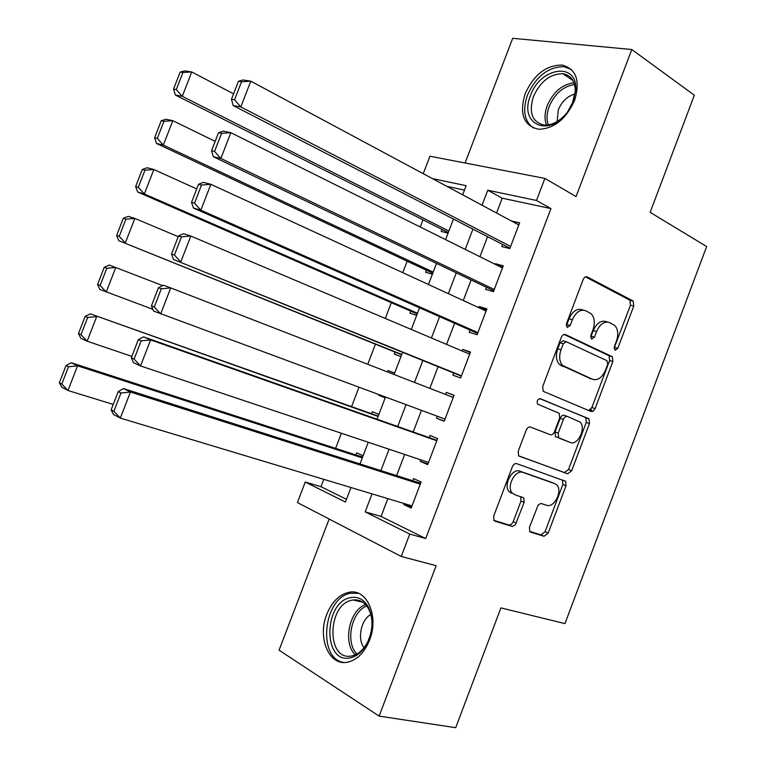 <?xml version="1.0" encoding="UTF-8"?>
<svg xmlns="http://www.w3.org/2000/svg" width="766" height="766" viewBox="0 0 766 766"><rect width="100%" height="100%" fill="white"/><g stroke="black" fill="none" stroke-linecap="round" stroke-linejoin="round"><path stroke-width="1.15" d="M615.041 350.273L617.827 348.31L633.75 306.055L633.176 301.048L587.292 276.938C585.607 276.354 584.209 277.273 583.098 279.695L566.467 323.692L567.233 327.484L570.201 325.483L572.346 319.795C575.898 312.04 580.369 309.024 585.751 310.757L591.141 313.725C594.617 317.555 595.23 322.907 592.98 329.801L590.873 335.393L591.591 339.099L594.464 337.107L596.57 331.534C600.046 323.913 604.374 320.935 609.554 322.582L614.696 325.406C618.076 329.112 618.65 334.369 616.429 341.167L614.361 346.653L615.041 350.273M614.073 348.281L630.456 305.174L629.882 300.176L585.511 276.89M566.198 325.77L569.071 318.848L572.346 319.795M590.586 337.251L593.296 330.577L596.57 331.534M369.585 640.108C379.227 616.458 366.962 588.585 349.468 592.185C339.587 594.186 332.023 601.569 326.776 614.351C317.162 637.503 329.035 666.334 347.477 662.217C357.052 660.033 364.415 652.661 369.585 640.108M574.624 100.394C580.465 80.631 576.262 68.844 562.014 65.053C546.187 65.091 533.892 74.666 525.141 93.768C519.118 113.741 523.542 125.567 538.412 129.243C553.818 128.918 565.892 119.304 574.624 100.394M529.488 527.247L529.756 531.556L530.637 532.15L544.052 536.277L548.188 533.079L566.017 485.768L565.691 481.345L516.696 463.641C514.905 463.296 513.459 464.349 512.33 466.82L493.697 516.092L493.974 520.487L494.951 521.148L512.32 526.472L515.355 524.834L524.145 502.391L523.829 497.957L514.637 494.606L512.253 492.978C506.087 486.736 515.355 469.098 523.006 472.459L554.823 483.643L556.872 485.031C562.914 490.853 554.124 508.337 546.675 505.263L540.806 503.425L538.172 505.024L529.488 527.247M387.845 498.628L381.066 516.437L425.733 538.546L409.762 534.055L401.24 556.47L297.4 502.563L305.251 482.044L345.447 502.046L350.981 487.53M423.244 173.681L429.927 156.216L544.875 178.401L576.061 196.575L631.797 49.522L694.35 95.204L650.152 212.335L706.654 246.556L564.963 623.61L500.907 607.898L455.703 727.7L379.122 716.114L436.141 565.681L401.24 556.47M544.875 178.401L536.487 200.472L487.75 190.227L482.034 205.211M425.733 538.546L550.955 208.601L536.487 200.472M591.074 411.534L593.305 411.112L595.105 408.604L612.838 361.552L612.34 356.736L565.49 334.589C563.776 334.072 562.359 335.039 561.248 337.471L542.721 386.466L543.18 391.292L591.074 411.534M589.456 423.579L571.675 470.755L567.596 473.819L518.611 455.789L518.237 451.184L526.194 430.147C527.324 427.687 528.77 426.652 530.532 427.055L550.304 434.724C552.018 435.107 553.416 434.083 554.517 431.67L559.678 417.997L559.257 413.305L537.608 404.151C536.593 401.001 537.493 399.182 540.308 398.684L589.054 418.954L589.456 423.579L586.258 422.43L568.516 469.501L571.675 470.755M329.15 519.042L279.083 650.171L379.122 716.114M631.797 49.522L512.693 38.3L465.077 163.005M363.103 455.78L356.65 452.859L355.855 454.918M378.892 414.387L372.362 411.687L371.577 413.745M378.883 394.614L378.643 395.246L385.269 397.688M387.529 371.96L388.046 370.591L394.634 373.147M395.103 352.13L394.318 354.179L400.963 356.563M410.748 311.14L409.963 313.189L416.685 315.343M426.365 270.226L425.58 272.265L432.388 274.209M502.649 244.45L501.835 246.585L509.821 248.577L519.626 222.791L511.544 221.048M486.372 287.231L485.558 289.376L493.457 291.626L503.281 265.792L495.324 263.686L495.104 264.28M470.075 330.098L469.261 332.243L477.065 334.752L486.908 308.87L479.047 306.515L478.635 307.587M453.74 373.042L452.926 375.196L460.644 377.964L470.506 352.025L462.731 349.411L462.128 350.991M437.319 416.235L436.563 418.226L444.194 421.252L454.066 395.266L446.387 392.393L445.592 394.471M512.061 492.749L509.294 491.829M420.735 459.839L420.17 461.333L427.706 464.627L437.597 438.592L430.004 435.461L429.19 437.616M550.955 208.601L502.218 198.183L496.579 213.015M487.569 236.675L479.937 256.725M471.1 279.935L463.267 300.511M454.602 323.271L446.559 344.394M438.075 366.694L429.831 388.352M421.444 410.365L413.219 431.986M404.659 454.458L396.606 475.609M404.122 503.53L403.739 504.535L411.189 508.078L421.099 481.996L413.602 478.606L412.778 480.761M422.976 219.823L420.237 226.995M407.158 261.206L402.782 272.667M391.311 302.666L385.288 318.436M375.436 344.193L367.757 364.29M358.976 387.261L351.575 406.641M341.397 433.25L335.623 448.359M323.779 479.344L320.973 486.688L346.491 499.317M464.474 190.112L446.837 186.339M441.953 229.388L441.178 231.428L448.053 233.142M388.046 370.591L394.662 373.061M378.643 395.246L385.202 397.851M320.973 486.688L305.251 482.044M372.037 493.869L365.181 511.87L409.762 534.055M472.919 229.13L465.201 249.39M456.268 272.84L448.34 293.646M439.579 316.645L431.44 337.988M422.851 360.527L414.511 382.416M406.037 404.668L397.707 426.509M389.051 449.221L380.903 470.602M462.674 194.832L466.159 185.688L432.397 178.593M359.991 463.937L368.264 442.26M377.054 419.222L385.499 397.066M394.107 374.507L402.581 352.312M411.304 329.457L419.557 307.808M428.462 284.492L436.505 263.399M445.582 239.614L453.424 219.076M502.218 198.183L487.75 190.227M381.066 516.437L365.181 511.87M511.583 220.953L518.841 224.84M495.324 263.686L502.688 267.353M479.047 306.515L486.496 309.952M462.731 349.411L470.276 352.619M436.563 418.226L444.261 421.061M446.387 392.393L454.027 395.371M420.17 461.333L427.964 463.937M403.739 504.535L411.639 506.9M607.505 322.007L606.27 321.653C601.09 319.996 596.762 322.974 593.296 330.577M583.539 310.134L582.457 309.837C577.085 308.104 572.614 311.111 569.071 318.848M588.709 410.547L591.888 407.493L609.583 360.547L609.085 355.73L564.082 334.474M607.706 364.319L607.007 360.709L566.246 341.751L563.278 343.771L561.009 349.775C558.816 356.449 559.352 361.686 562.617 365.487L592.616 379.314C597.825 380.712 602.124 377.648 605.513 370.112L607.706 364.319M565.883 341.636L562.981 340.755L560.023 342.775L563.278 343.771M590.5 378.624L559.372 364.434C556.106 360.642 555.57 355.414 557.753 348.76L560.023 342.775M518.86 456.029L564.437 472.565L568.516 469.501M530.168 426.949L550.304 434.724M539.609 398.588L588.432 418.542M570.21 442.442C577.727 445.975 586.478 427.811 580.053 422.056L567.52 416.484C565.844 416.082 564.456 417.077 563.364 419.481L558.222 433.125L558.606 437.74L570.21 442.442L559.314 438.219M567.52 416.484L564.322 415.335C562.637 414.933 561.258 415.928 560.166 418.322L563.364 419.481M556.135 437.022L555.417 436.534L555.024 431.938L560.166 418.322M586.258 422.43L585.846 417.815L585.234 417.403M552.123 482.542L554.823 483.643M511.497 493.256L509.112 491.628C502.936 485.385 512.195 467.796 519.846 471.167L551.673 482.35M493.878 520.353L509.198 525.055L511.621 524.107L513.191 521.732L521.004 501.031L520.698 496.617M529.632 531.384L540.94 534.879L545.076 531.681L562.866 484.476L562.407 479.937M180.154 72.081L173.537 89.095L176.285 89.574L182.921 72.521L180.154 72.081L184.817 70.884L191.749 71.966L233.582 93.835M448.866 231.006L182.289 96.315L175.414 95.07L448.273 232.567M182.921 72.521L191.749 71.966L182.289 96.315L176.285 89.574M173.537 89.095L175.414 95.07M510.635 246.432L240.821 106.914L233.142 105.526L509.955 248.213M238.446 81.282L243.042 79.97L250.788 81.177L240.821 106.914L234.549 99.81L241.539 81.771L238.446 81.282L231.476 99.274L234.549 99.81M518.802 224.936L250.788 81.177L241.539 81.771M630.744 300.253L630.475 300.971M233.142 105.526L231.476 99.274M530.522 95.578C539.963 67.341 577.449 61.433 575.764 89.612L573.332 101.351L567.616 111.807C548.963 138.579 518.362 123.958 530.522 95.578M572.25 103.937L575.295 91.164C575.122 81.043 570.986 75.231 562.866 73.718C550.218 73.756 540.403 81.397 533.404 96.65C528.607 112.592 532.15 122.053 544.004 125.021C551.223 125.471 558.242 122.129 565.059 114.977M575.075 93.998C567.568 95.989 561.976 101.256 558.309 109.816L557.141 121.545M571.398 69.476L564.063 66.699C548.341 66.728 536.133 76.217 527.448 95.166C522.355 110.352 524.346 121.315 533.442 128.046M350.388 597.662C357.866 596.216 363.84 599.309 368.312 606.931C373.492 617.846 373.214 629.738 367.479 642.617C362.988 651.215 357.243 656.299 350.244 657.879C322.716 664.218 323.444 602.277 350.388 597.662M371.634 628.953C372.544 621.216 371.51 614.514 368.532 608.817C364.693 602.191 359.551 599.251 353.088 599.989L351.939 600.209C327.12 604.412 326.249 661.384 351.556 655.964L351.833 655.916C358.306 654.442 363.62 649.74 367.766 641.803L370.466 634.698M358.335 593.277L350.397 593.277C323.147 597.806 317.076 659.287 344.125 662.494M370.782 614.504C361.035 619.675 357.071 638.968 364.041 647.72M161.243 120.722L154.608 137.775L157.308 138.387L163.962 121.296L161.243 120.722L166.002 119.276L172.819 120.683L215.169 141.346M433.192 272.093L163.34 145.08L156.59 143.501L432.761 273.232M163.962 121.296L172.819 120.683L163.34 145.08L157.308 138.387M154.608 137.775L156.59 143.501M142.285 169.477L135.639 186.559L138.292 187.316L144.956 170.176L142.285 169.477L147.158 167.764L153.851 169.506L196.728 188.953M417.489 313.246L144.353 193.951L137.717 192.046L417.211 313.964M144.956 170.176L153.851 169.506L144.353 193.951L138.292 187.316M135.639 186.559L137.717 192.046M123.288 218.329L116.633 235.459L119.228 236.34L125.911 219.162L123.288 218.329L128.267 216.357L134.835 218.425L178.239 236.665M401.757 354.486L118.807 240.696L401.643 354.763M125.911 219.162L134.835 218.425L125.318 242.927L119.228 236.34M116.633 235.459L118.807 240.696M104.253 267.296L97.579 284.454L100.126 285.469L106.819 268.263L104.253 267.296L109.327 265.055L162.718 285.632M152.827 309.301L99.848 289.443L97.579 284.454M106.819 268.263L115.781 267.458L106.244 292.018L100.126 285.469M494.281 289.471L220.857 158.485L213.312 156.724L493.783 290.774M218.521 132.709L223.232 131.11L230.844 132.69L220.857 158.485L214.547 151.429L221.556 133.351L218.521 132.709L211.531 150.739L214.547 151.429M502.458 267.937L230.844 132.69L221.556 133.351M213.312 156.724L211.531 150.739M477.888 332.597L200.845 210.171L193.434 208.046L477.582 333.411M198.547 184.261L203.373 182.365L210.851 184.309L200.845 210.171L194.507 203.162L201.525 185.046L198.547 184.261L191.538 202.329L194.507 203.162M486.084 311.025L210.851 184.309L201.525 185.046M193.434 208.046L191.538 202.329M461.467 375.8L173.509 259.473L461.343 376.125M178.526 235.928L183.476 233.745L190.82 236.052L180.786 261.972L174.418 255.021L181.456 236.857L178.526 235.928L171.507 254.034L174.418 255.021M469.682 354.189L190.82 236.052L181.456 236.857M590.902 409.226L592.491 411.543M586.421 417.824L586.229 418.332M173.509 259.473L171.507 254.034M592.558 411.361L589.782 410.193M445.017 419.088L153.535 311.025L151.429 305.864L154.282 306.994L161.329 288.792L158.457 287.71L151.429 305.864M158.457 287.71L163.522 285.23L170.741 287.92L160.678 313.897L154.282 306.994M453.242 397.43L170.741 287.92L161.329 288.792M378.241 416.11L90.359 313.859L378.098 416.474M131.857 356.372L87.123 341.205L80.851 338.304L78.486 333.555L80.985 334.704L87.688 317.459L85.17 316.358L78.486 333.555M87.688 317.459L96.688 316.597L87.123 341.205L80.985 334.704M85.17 316.358L90.359 313.859M428.529 462.453L140.532 365.937L133.523 362.691L131.302 357.799L134.098 359.091L141.164 340.841L138.349 339.606L131.302 357.799M436.936 440.345L143.529 336.839L150.605 339.903L140.532 365.937L134.098 359.091M436.773 440.756L150.605 339.903L141.164 340.841M143.529 336.839L138.349 339.606M362.596 457.101L71.343 362.768L77.558 365.842L362.299 457.896M113.234 404.429L67.973 390.507L61.826 387.261L59.346 382.761L61.807 384.053L68.519 366.77L66.048 365.526L59.346 382.761M68.519 366.77L77.558 365.842L67.973 390.507L61.807 384.053M66.048 365.526L71.343 362.768M412.012 505.905L120.329 418.092L113.464 414.473L111.127 409.867L113.875 411.304L120.951 393.015L118.194 391.627L111.127 409.867M420.62 483.26L123.498 388.563L130.44 392L120.329 418.092L113.875 411.304M420.275 484.169L130.44 392L120.951 393.015M123.498 388.563L118.194 391.627M614.562 347.333L617.827 348.31M566.926 324.516L570.201 325.483M591.199 336.14L594.464 337.107M586.421 276.718L587.292 276.938M629.518 299.927L632.812 300.799M630.456 305.174L633.75 306.055M564.944 334.426L565.49 334.589M608.606 355.405L611.862 356.401M609.583 360.547L612.838 361.552M591.888 407.493L595.105 408.604M557.753 348.76L561.009 349.775M561.315 365.775L564.561 366.828M589.38 378.251L592.616 379.314M564.437 472.565L567.596 473.819M555.024 431.938L558.222 433.125M519.846 471.167L523.006 472.459M521.004 501.031L524.145 502.391M513.191 521.732L516.303 523.14M508.883 524.988L511.994 526.395M562.866 484.476L566.017 485.768M545.076 531.681L548.188 533.079M540.94 534.879L544.052 536.277M546.56 125.069C544.339 119.391 544.569 112.87 547.259 105.517C553.33 91.853 562.244 84.289 574.002 82.814M574.557 84.538C563.364 86.194 554.91 93.5 549.193 106.436C546.675 113.32 546.388 119.467 548.341 124.877M355.29 654.815C342.459 643.076 349.306 610.081 365.535 604.604M366.703 605.983C351.422 611.632 345.026 642.511 356.918 654.001M629.882 300.176L633.176 301.048M609.085 355.73L612.34 356.736M559.372 364.434L562.617 365.487M555.417 436.534L558.606 437.74M585.846 417.815L589.054 418.954M509.112 491.628L512.253 492.978M520.746 496.636L523.829 497.957M562.531 480.062L565.691 481.345M575.295 91.164L575.764 89.612M572.901 80.468L562.866 73.718M368.532 608.817L368.312 606.931M367.766 641.803L367.479 642.617M362.682 602.162L353.088 599.989M562.416 365.277L562.129 366.033"/></g></svg>
